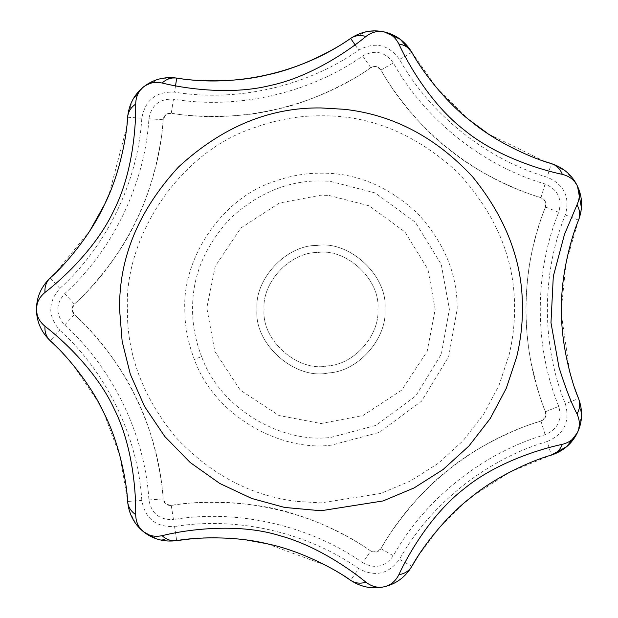 <?xml version="1.0" encoding="UTF-8"?>
<svg xmlns="http://www.w3.org/2000/svg" width="618" height="618" viewBox="0 0 618 618"><rect width="100%" height="100%" fill="white"/><g stroke="black" fill="none" stroke-linecap="round" stroke-linejoin="round"><path stroke-width="0.46" stroke-dasharray="3.09 2.32" d="M328.544 372.924C295.62 380.487 253.697 344.404 256.972 309.348C254.438 279.344 286.026 244.913 317.08 245.446C349.332 240.178 388.143 275.929 385.006 309.348C387.239 337.876 358.803 371.41 328.544 372.924C295.62 380.487 253.697 344.404 256.972 309.348C254.438 279.344 286.026 244.913 317.08 245.446C349.332 240.178 388.143 275.929 385.006 309.348C387.239 337.876 358.803 371.41 328.544 372.924C295.62 380.487 253.697 344.404 256.972 309.348C254.438 279.344 286.026 244.913 317.08 245.446C349.332 240.178 388.143 275.929 385.006 309.348C387.239 337.876 358.803 371.41 328.544 372.924C295.62 380.487 253.697 344.404 256.972 309.348C254.438 279.344 286.026 244.913 317.08 245.446C349.332 240.178 388.143 275.929 385.006 309.348C387.239 337.876 358.803 371.41 328.544 372.924M327.702 365.856C298.44 372.584 261.175 340.51 264.079 309.348C261.839 282.681 289.912 252.074 317.513 252.546C346.188 247.864 380.68 279.645 377.899 309.348C379.877 334.701 354.601 364.512 327.702 365.856C298.44 372.584 261.175 340.51 264.079 309.348C261.839 282.681 289.912 252.074 317.513 252.546C346.188 247.864 380.68 279.645 377.899 309.348C379.877 334.701 354.601 364.512 327.702 365.856M331.673 445.099C281.198 451.936 214.562 416.238 194.369 359.444C187.857 342.372 184.666 325.671 184.821 309.348C182.364 260.348 219.591 199.9 272.878 181.962C289.301 175.968 305.331 173.04 320.989 173.179C355.744 172.716 387.834 186.01 417.274 213.063C444.327 242.503 457.621 274.593 457.158 309.348L448.653 356.717L421.538 401.175L379.297 432.399L331.673 445.099M370.777 551.001C360.873 543.624 326.876 523.492 295.605 514.593C253.218 499.336 191.147 501.082 171.279 505.47L165.763 504.002L163.098 498.942C159.011 430.669 125.145 360.34 74.314 314.577L72.02 309.348L74.314 304.118C86.705 293.844 120.672 256.006 136.346 220.387C154.353 186.041 162.812 135.775 163.098 119.753L165.763 114.693L171.279 113.225C187.038 116.508 237.799 119.475 275.419 109.517C313.504 102.186 358.069 77.466 370.777 67.694L376.393 66.62L380.982 70.019C388.235 84.388 417.575 125.917 448.807 149.131C478.286 174.33 525.4 193.758 540.966 197.606L545.3 201.321L545.509 207.038C541.19 217.018 530.36 249.417 527.625 278.888C524.643 306.451 525.663 333.62 530.684 360.387C536.092 384.937 541.036 402.024 545.509 411.665L545.3 417.374L540.966 421.09C525.346 424.968 478.324 444.327 448.745 469.618C417.621 492.739 388.189 534.361 380.982 548.676L376.393 552.075L370.777 551.001C314.856 511.627 238.749 494.261 171.279 505.47C166.659 505.663 163.932 503.492 163.098 498.942C162.812 482.921 154.353 432.654 136.346 398.316C120.672 362.689 86.705 324.852 74.314 314.577C71.279 311.093 71.279 307.602 74.314 304.118C125.145 258.355 159.011 188.026 163.098 119.753C163.932 115.203 166.659 113.032 171.279 113.225C238.749 124.434 314.856 107.068 370.777 67.694C374.856 65.516 378.255 66.288 380.982 70.019C414.284 129.757 475.312 178.432 540.966 197.606C545.207 199.429 546.721 202.573 545.509 207.038C519.568 270.321 519.568 348.374 545.509 411.665C546.721 416.123 545.207 419.267 540.966 421.09C475.312 440.263 414.284 488.938 380.982 548.676C378.255 552.407 374.856 553.18 370.777 551.001L362.72 562.728C374.948 569.271 385.153 566.938 393.326 555.744C424.921 499.066 482.82 452.894 545.107 434.701C557.845 429.216 562.388 419.792 558.726 406.412C534.122 346.374 534.122 272.322 558.726 212.283C562.388 198.903 557.845 189.479 545.107 183.994C482.82 165.802 424.921 119.629 393.326 62.951L380.982 70.019M127.038 124.063L126.767 126.644M126.705 127.215L109.007 194.539M105.145 203.183L104.287 204.975M90.012 230.537L55.257 273.179M59.861 288.421L50.22 277.953C32.02 293.751 32.02 324.944 50.22 340.742L59.861 330.275C47.725 316.323 47.725 302.372 59.861 288.421C106.775 246.173 138.038 181.259 141.816 118.239C145.16 100.054 156.068 91.348 174.539 92.136C236.818 102.48 307.069 86.45 358.687 50.104C374.995 41.383 388.598 44.488 399.498 59.421C430.244 114.562 486.575 159.49 547.177 177.188C564.164 184.496 570.221 197.072 565.339 214.902C541.399 273.318 541.399 345.377 565.339 403.793C570.221 421.623 564.164 434.199 547.177 441.507L551.326 455.118M176.709 78.077L159.228 79.011L143.585 86.891M143.384 87.053L132.499 100.232L127.663 116.647M55.481 345.74L55.883 346.126M58.401 348.637L73.225 365.076M73.248 365.114L98.563 402.588M103.762 412.639L120.062 456.308L129.162 510.174M129.355 510.831L135.844 523.77M156.184 538.757L176.709 540.619L174.539 526.559C156.068 527.347 145.16 518.641 141.816 500.456L127.625 501.468M384.28 31.943L366.791 31.634L350.63 38.378M191.881 538.765L192.777 538.68M194.346 538.556L203.252 538.008M210.838 537.799L212.515 537.784M217.242 537.807L227.795 538.193M229.711 538.317L240.348 539.259M242.333 539.491L246.984 540.086M266.706 543.67L325.601 565.254M327.973 566.505L344.628 576.316M544.921 161.537L488.096 133.782M469.294 119.954L437.281 88.621L411.997 52.607M350.63 580.317C370.082 594.539 400.495 587.602 411.851 566.343L399.498 559.275C388.598 574.207 374.995 577.312 358.687 568.591L350.63 580.317M565.339 214.902L578.564 220.155L580.959 211.626M581.082 210.854L581.438 207.857M577.513 186.25L577.328 185.848M577.135 185.454L566.482 171.843L551.326 163.577L547.177 177.188M418.193 555.876L439.8 527.146L465.802 501.631M472.631 496.076L510.306 471.843L551.04 455.203M575.976 391.719L575.821 391.287M574.555 387.695L570.035 372.978M569.719 371.812L561.607 316.014M561.523 307.208L566.065 262.65L578.456 220.425M577.351 432.785L581.546 415.79L578.564 398.54L565.339 403.793M201.592 356.586C195.442 340.487 192.445 324.744 192.584 309.348L192.592 307.733C192.592 275.118 205.354 245.176 230.862 217.891C258.509 192.816 288.552 180.502 320.989 180.943L329.942 181.259L375.134 192.916L415.373 222.287L441.267 264.396L449.394 309.348L441.376 354.014L415.798 395.937L375.976 425.385L331.063 437.359C283.469 443.809 220.634 410.143 201.592 356.586L194.369 359.444M328.954 195.442L369.139 205.809L404.914 231.928L427.942 269.371L435.172 309.348L427.154 351.379L401.731 390.089L363.021 415.512L320.989 423.531L278.957 415.512L240.248 390.089L214.825 351.379L206.814 307.911L215.273 266.196L240.842 228.019L279.336 203.036L320.989 195.164L328.954 195.442M297.235 501.43L320.989 502.897L380.626 493.481L410.414 480.997L438.386 463.23L463.176 440.657L483.647 414.253L499.027 385.269L509.047 355.118C512.778 339.452 514.601 324.195 514.539 309.348C515.203 259.954 496.3 214.33 457.845 172.492C416.007 134.036 370.383 115.133 320.989 115.798C298.733 115.605 275.945 119.768 252.607 128.281C176.864 153.774 123.948 239.699 127.439 309.348C126.775 353.944 142.58 396.246 174.848 436.246C209.935 474.238 250.73 495.96 297.235 501.43M171.279 505.47L173.457 519.529C237.466 508.892 309.664 525.377 362.72 562.728M393.326 62.951C385.153 51.758 374.948 49.425 362.72 55.968C309.664 93.318 237.466 109.803 173.457 99.166C159.599 98.579 151.418 105.106 148.907 118.741C145.029 183.515 112.901 250.236 64.674 293.65C55.574 304.118 55.574 314.577 64.674 325.045C112.901 368.459 145.029 435.18 148.907 499.954C151.418 513.589 159.599 520.117 173.457 519.529M148.907 499.954L163.098 498.942M64.674 325.045L74.314 314.577M64.674 293.65L74.314 304.118M380.982 548.676L393.326 555.744M148.907 118.741L163.098 119.753M540.966 421.09L545.107 434.701M173.457 99.166L171.279 113.225M545.509 411.665L558.726 406.412M362.72 55.968L370.777 67.694M545.509 207.038L558.726 212.283M540.966 197.606L545.107 183.994M127.625 117.227L141.816 118.239M175.52 85.817L174.539 92.136M141.816 500.456C138.038 437.436 106.775 372.523 59.861 330.275M355.072 44.836L358.687 50.104M411.851 52.352L399.498 59.421M358.687 568.591C307.069 532.245 236.818 516.215 174.539 526.559M547.177 441.507C486.575 459.205 430.244 504.133 399.498 559.275"/><path stroke-width="0.93" d="M562.334 174.361C560.147 168.868 556.47 165.276 551.326 163.577C563.322 167.563 571.998 175.002 577.343 185.894C574.531 180.054 569.533 176.215 562.334 174.361C541.947 170.143 496.308 156.578 464.172 129.958C430.931 104.457 407.563 63.021 398.888 44.017C395.481 37.412 390.622 33.387 384.303 31.943C377.992 30.506 371.866 32.02 365.926 36.493C349.919 49.795 310.862 77.026 270.012 85.554C229.348 95.643 182.387 88.08 162.109 83.013C154.824 81.561 148.652 82.851 143.585 86.891C138.525 90.931 135.883 96.663 135.682 104.087C136.107 124.906 133.032 172.414 114.237 209.672C96.771 247.756 61.576 279.753 44.975 292.445C39.297 297.235 36.454 302.866 36.454 309.348C36.454 315.829 39.297 321.46 44.975 326.25C61.506 338.896 96.74 370.924 114.152 408.846C133.032 446.242 136.107 493.712 135.682 514.609C135.883 522.032 138.525 527.764 143.585 531.804C148.652 535.845 154.824 537.135 162.109 535.682C184.048 530.043 236.624 522.225 279.467 535.559C316.895 545.64 351.109 570.035 365.926 582.202C371.866 586.675 377.992 588.189 384.303 586.752C390.622 585.308 395.481 581.283 398.888 574.678C407.54 555.744 430.916 514.269 464.018 488.861C496.277 462.125 541.87 448.568 562.334 444.334C569.533 442.48 574.531 438.641 577.343 432.801C580.155 426.968 580.039 420.657 577.003 413.875C571.495 403.515 565.485 387.98 558.973 367.277L550.978 322.704L553.303 276.377L564.481 234.392L577.003 204.821C580.039 198.038 580.155 191.727 577.343 185.894L577.328 185.848M411.557 566.845L411.851 566.343C405.292 577.158 396.107 583.964 384.303 586.752L384.303 586.752C372.461 589.356 361.236 587.216 350.63 580.317C336.501 569.896 300.92 550.692 267.455 543.84C234.191 535.466 193.905 537.397 176.709 540.619L191.881 538.765M392.028 34.508L384.303 31.943C396.107 34.732 405.292 41.537 411.851 52.352L400.225 39.266L384.319 31.951C372.461 29.34 361.236 31.479 350.63 38.378C301.878 72.708 235.535 87.849 176.709 78.077C193.967 81.329 234.353 83.198 267.478 74.848C301.082 67.965 336.54 48.745 350.63 38.378L355.072 44.836M127.663 116.647L127.038 124.063M126.767 126.644L126.705 127.215M109.007 194.539L105.145 203.183M104.287 204.975L90.012 230.537M55.257 273.179L50.22 277.953C63.515 266.489 90.166 236.076 104.287 204.975C119.853 174.415 126.937 134.709 127.625 117.227C128.838 104.635 134.16 94.523 143.585 86.891L143.384 87.053M44.975 326.25C44.566 332.152 46.311 336.98 50.22 340.742L55.481 345.74M55.883 346.126L58.401 348.637M98.563 402.588L103.762 412.639M129.162 510.174L129.355 510.831M135.844 523.77L143.585 531.804L156.184 538.757M192.777 538.68L194.346 538.556M203.252 538.008L210.838 537.799M212.515 537.784L217.242 537.807M227.795 538.193L229.711 538.317M240.348 539.259L242.333 539.491M246.984 540.086L266.706 543.67M325.601 565.254L327.973 566.505M344.628 576.316L350.63 580.317C355.172 583.284 360.271 583.917 365.926 582.202M411.997 52.607L411.851 52.352C420.031 67.787 443.647 100.502 470.947 121.29C497.258 143.252 534.415 159.027 551.326 163.577L544.921 161.537M488.096 133.782L469.294 119.954M580.959 211.626L581.082 210.854M581.438 207.857L577.513 186.25M578.996 189.811L577.135 185.454M398.888 574.678C404.728 573.767 409.046 570.986 411.851 566.343L418.193 555.876M465.802 501.631L472.631 496.076M551.04 455.203L566.675 446.69L577.351 432.785M577.003 413.875C579.931 408.737 580.449 403.631 578.564 398.54L575.976 391.719M575.821 391.287L574.555 387.695M570.035 372.978L569.719 371.812M561.607 316.014L561.523 307.208M578.456 220.425L578.564 220.155C571.604 236.169 560.75 275.033 561.515 309.34C560.75 343.6 571.58 382.488 578.564 398.54C582.936 410.414 582.527 421.831 577.343 432.801C571.998 443.693 563.322 451.132 551.326 455.118C534.454 459.661 497.305 475.404 470.962 497.397C443.701 518.154 420.047 550.877 411.851 566.343M162.109 535.682C166.466 539.684 171.333 541.322 176.709 540.619C164.164 542.233 153.125 539.298 143.585 531.804C134.16 524.172 128.838 514.06 127.625 501.468C128.127 506.868 130.815 511.248 135.682 514.609M562.334 444.334C560.147 449.827 556.47 453.419 551.326 455.118M577.003 204.821C579.931 209.958 580.449 215.064 578.564 220.155C582.936 208.281 582.527 196.864 577.343 185.894M398.888 44.017C404.728 44.929 409.046 47.71 411.851 52.352M162.109 83.013C166.466 79.011 171.333 77.374 176.709 78.077L175.52 85.817M136.045 94.654C145.941 83.577 143.299 87.679 143.585 86.891C153.125 79.398 164.164 76.462 176.709 78.077M365.926 36.493C360.271 34.778 355.172 35.411 350.63 38.378M44.975 292.445C44.566 286.543 46.311 281.715 50.22 277.953C41.136 286.752 36.547 297.219 36.454 309.348L37.86 320.224M135.682 104.087C130.815 107.447 128.127 111.827 127.625 117.227M127.625 501.468C126.953 483.925 119.792 444.133 104.28 413.697C90.089 382.472 63.461 352.175 50.22 340.742C41.136 331.943 36.547 321.476 36.454 309.348L37.86 298.471M284.628 507.44L320.989 510.754L383.044 500.951L414.045 487.965L443.152 469.471L468.954 445.987L490.244 418.51L506.25 388.351L516.679 356.98C520.557 340.672 522.465 324.798 522.395 309.348C523.083 262.658 506.459 218.432 472.515 176.671C435.605 137.088 392.847 114.631 344.241 109.293L320.989 107.941C269.587 107.254 222.117 126.914 178.571 166.937C138.556 210.475 118.895 257.945 119.583 309.348L122.148 341.36L130.321 374.222L144.542 406.459L164.728 436.416L190.197 462.503L219.73 483.446L251.765 498.479L284.628 507.44M143.538 531.774L146.049 533.635M573.125 439.777L577.343 432.801M384.303 586.752L390.167 584.96M579.02 428.815L580.163 425.169M576.015 183.353L575.451 182.38M152.623 81.36L144.064 86.512M380.085 31.201L376.246 30.9"/></g></svg>

